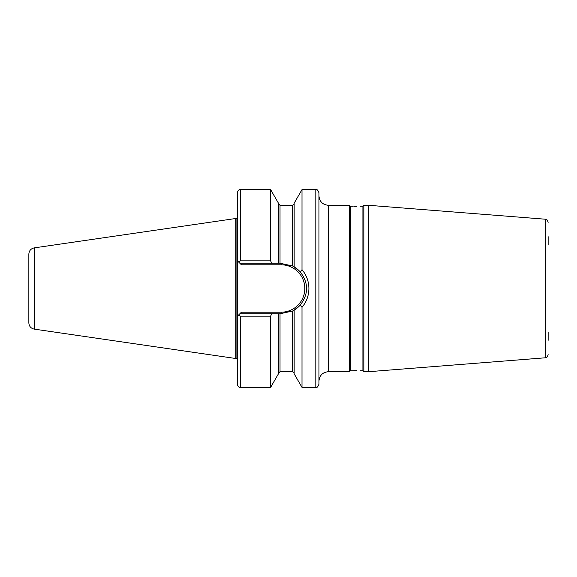 <?xml version="1.0" encoding="UTF-8"?>
<svg xmlns="http://www.w3.org/2000/svg" width="577" height="577" viewBox="0 0 577 577"><rect width="100%" height="100%" fill="white"/><g stroke="black" fill="none" stroke-linecap="round" stroke-linejoin="round"><path stroke-width="0.87" d="M318.951 192.74L318.951 384.26C317.84 386.979 316.795 388.025 315.814 387.398L315.814 189.602C316.795 188.975 317.84 190.021 318.951 192.74M362.911 206.241L362.911 370.759L363.849 371.703L363.849 205.297L362.911 206.241L360.553 206.241M350.354 370.759L349.41 371.703L349.41 205.297L350.354 206.241L350.354 370.759L352.706 370.759M356.629 206.335C351.566 206.234 351.566 206.234 356.629 206.335C361.692 206.234 361.692 206.234 356.629 206.335L355.172 206.321M355.05 206.321L353.809 206.285M34.223 247.879L34.223 329.121C30.898 328.371 29.11 326.301 28.85 322.904L28.85 254.096C29.11 250.699 30.898 248.629 34.223 247.879L235.755 218.495L235.755 358.505L236.887 358.202L236.887 218.798L235.755 218.495M240.465 316.167L238.388 315.222L237.32 316.283L239.837 313.773L278.453 313.773L278.453 373.802L270.606 387.398L270.606 316.167L240.465 316.167L240.465 387.398C239.022 387.643 237.969 386.597 237.32 384.26L237.32 192.74C237.969 190.403 239.022 189.357 240.465 189.602L240.465 260.833L270.606 260.833L270.606 189.602L240.465 189.602M368.631 205.297L545.258 219.202L545.258 357.798L368.631 371.703L368.631 205.297L363.849 205.297M548.15 244.547L548.15 236.693M302.002 269.683C306.495 275.078 308.803 281.345 308.911 288.5C308.803 295.662 306.502 301.937 302.002 307.317L300.386 304.865C308.637 293.953 308.637 283.047 300.386 272.135L302.002 269.683L302.002 189.602L315.814 189.602M356.629 370.665C351.566 370.766 351.566 370.766 356.629 370.665C361.692 370.766 361.692 370.766 356.629 370.665L353.939 370.708M353.023 370.744L353.852 370.715M548.15 340.307L548.15 332.453M300.386 272.135L294.155 266.841L294.155 203.198L302.002 189.602M315.814 387.398L302.002 387.398L294.155 373.802L294.155 310.159L300.386 304.865M280.025 263.227L292.582 265.975L292.582 205.297L280.025 205.297L280.025 263.227L278.453 263.227L278.453 203.198L270.606 189.602M270.606 260.833L271.753 263.227L239.837 263.227L237.32 260.717M278.453 263.227L271.753 263.227M294.155 266.841L292.582 265.975M302.002 387.398L302.002 307.317M280.025 371.703L292.582 371.703L292.582 311.025A25.273 25.273 0 0 0 301.475 303.488A25.273 25.273 0 0 1 292.582 311.025L280.025 313.773L280.025 371.703L278.453 373.269M271.753 313.773L270.606 316.167M292.582 311.025L294.155 310.159M278.453 313.773L280.025 313.773M241.402 312.207L239.837 313.773L241.402 312.207L281.122 312.207A23.707 23.707 0 0 0 304.829 288.5A23.707 23.707 0 0 0 281.122 264.793L241.402 264.793L239.837 263.227L241.402 264.793M240.465 260.833L238.388 261.778M293.664 266.56A25.273 25.273 0 0 1 301.345 273.339A25.273 25.273 0 0 0 293.664 266.56M237.32 358.194L236.887 218.798M237.327 303.726L237.327 273.274M349.41 371.703L328.371 371.703L328.371 205.297C322.651 204.741 319.514 201.604 318.951 195.877M281.122 263.227L281.122 264.793M281.122 313.773L281.122 312.207M350.354 206.241L352.706 206.241M328.371 371.703C322.651 372.259 319.514 375.396 318.951 381.123M545.258 219.202C546.058 219.823 546.722 218.156 548.15 222.333M349.41 205.297L328.371 205.297M270.606 387.398L240.465 387.398M292.582 205.297L294.155 203.731M280.025 205.297L278.453 203.731M292.582 371.703L294.155 373.269M545.258 357.798C546.058 357.177 546.722 358.844 548.15 354.667M368.631 371.703L363.849 371.703M34.223 329.121L235.755 358.505M360.553 370.759L362.911 370.759"/></g></svg>
